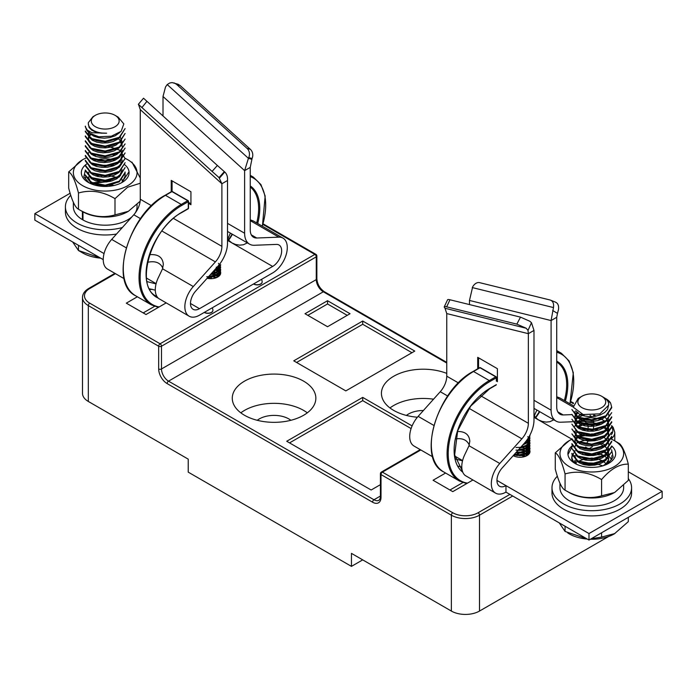 <?xml version="1.0" encoding="UTF-8"?>
<svg xmlns="http://www.w3.org/2000/svg" width="697" height="697" viewBox="0 0 697 697"><rect width="100%" height="100%" fill="white"/><g stroke="black" fill="none" stroke-linecap="round" stroke-linejoin="round"><path stroke-width="1.05" d="M70.754 195.299A39.799 22.975 0 0 0 65.405 206.809A39.799 22.975 0 0 0 77.062 223.057A39.799 22.975 0 0 0 122.323 227.553M65.405 206.809L65.405 212.001A39.799 22.975 0 0 0 77.062 228.25A39.799 22.975 0 0 0 116.512 234.035M557.774 411.805L563.22 414.95A15.918 9.192 120 0 1 560.022 414.21A15.918 9.192 120 0 1 556.72 406.926L556.72 317.301L551.092 320.55L553.479 307.56C554.019 303.517 552.913 301.008 550.151 300.015L479.623 282.651A7.963 5.55 -68.4 0 0 472.662 286.85L469.482 300.451L469.482 304.572M534.311 415.795L536.873 410.036M579.233 443.318A12.738 7.353 120 0 0 580.113 442.743M586.107 435.529A12.738 7.353 120 0 0 586.848 433.874M587.71 431.173A12.738 7.353 120 0 0 588.085 428.864M588.111 428.55A12.738 7.353 120 0 0 588.137 427.775A12.738 7.353 120 0 0 587.388 424.064M553.819 419.821L549.846 421.72L546.178 422.094L542.109 421.415L538.319 419.821L535.244 417.294L533.989 414.968M432.741 456.849L414.001 446.028A20.692 11.945 -60 0 1 409.714 436.549A20.692 11.945 -60 0 1 418.156 416.362L433.83 425.405M458.208 466.171L461.78 467.103M455.35 458.966L462.529 460.839M499.775 463.479A20.692 11.945 120 0 0 491.324 483.674A20.692 11.945 120 0 0 495.611 493.145L465.152 475.459A20.692 11.945 -60 0 1 461.771 466.615A20.692 11.945 -60 0 1 465.152 453.86L469.02 445.723L499.775 463.479L521.861 438.831A15.918 9.192 120 0 0 528.361 423.297L528.361 333.671L533.989 330.422L533.989 420.047A23.881 13.783 120 0 1 524.24 443.344L502.154 467.992A12.738 7.353 120 0 0 496.952 480.425A12.738 7.353 120 0 0 499.592 486.253A12.738 7.353 120 0 0 505.961 485.626L588.982 533.553L588.982 540.053L662.15 497.806L662.15 491.307L628.311 471.773M533.989 400.305L551.092 410.176L551.092 320.55L469.482 300.451M446.751 313.58L528.361 333.671L528.012 330.413L526.174 328.243L516.852 324.131L446.655 306.846A7.963 1.499 -154.9 0 0 444.25 306.854A7.963 1.499 -154.9 0 0 444.939 308.022L446.751 313.58L446.751 376.18A15.918 9.192 -60 0 1 440.251 391.714L418.156 416.362M497.405 381.695L497.405 368.696L477.706 357.326L477.706 368.8M599.211 454.967L597.599 454.043M587.745 448.354L585.532 447.073M580.07 443.919L579.129 443.379M496.952 480.425L505.961 485.626L505.961 492.117L588.982 540.053M513.192 455.672A9.95 5.742 0 0 0 523.97 456.779A9.95 5.742 0 0 0 529.981 451.499A9.95 5.742 0 0 0 527.063 447.439A9.95 5.742 0 0 0 524.179 446.28M662.15 491.307L588.982 533.553M528.23 454.749A9.95 5.742 0 0 0 527.063 453.939A9.95 5.742 0 0 0 515.763 452.815M495.611 493.145A20.692 11.945 120 0 0 505.961 492.117M586.961 442.726A20.692 11.945 120 0 0 587.885 441.462M591.344 435.233A20.692 11.945 120 0 0 591.962 433.682M592.772 431.208A20.692 11.945 120 0 0 593.766 424.525A20.692 11.945 120 0 0 593.042 419.707M533.989 409.636L534.233 408.52M469.02 445.723L469.813 441.297C469.273 434.64 465.152 431.373 457.45 431.487M469.238 445.034C467.034 439.981 462.459 437.934 455.516 438.91M551.092 410.176A23.881 13.783 120 0 0 556.04 421.101A23.881 13.783 120 0 0 560.841 422.216L572.394 421.763M576.436 421.607L582.936 421.354A12.738 7.353 120 0 1 585.497 421.946A12.738 7.353 120 0 1 587.222 423.741M591.378 416.667A20.692 11.945 120 0 0 590.054 415.429M563.22 414.95L571.941 414.61M579.669 414.314L582.012 414.218M556.72 396.776L559.891 397.97L573.03 405.558M555.126 302.036C557.896 303.021 559.011 305.539 558.48 309.59L557.487 313.389L552.677 310.479M555.692 302.228L550.151 300.015M556.72 317.301L557.487 313.389M516.852 324.131L520.502 317.135L449.974 299.771L446.655 306.846M520.502 317.135L529.79 321.239L531.48 322.711L528.012 330.413M444.25 306.854L447.57 299.78A7.963 1.499 25.1 0 1 449.974 299.771M533.989 330.422L531.48 322.711M478.551 368.312L478.551 357.814M497.405 380.719L496.56 380.231M525.521 445.784L528.5 447.744L529.981 451.368L528.239 447.875L525.05 445.975M514.351 454.383L519.448 455.176L522.776 454.819L528.152 452.336L529.598 450.454L529.981 448.389L529.459 450.358L527.864 452.196L525.39 453.642L518.977 454.792L514.613 454.096M516.233 452.292L520.798 452.51L524.039 451.9L528.857 449.025L529.981 445.784L528.622 448.903L526.47 450.523L520.319 452.17L516.521 451.961M528.3 454.688L527.281 452.815L525.494 451.429L523.081 450.445L518.298 449.974L522.123 449.748L527.751 447.474L529.389 445.653L529.981 443.187L529.223 445.549L527.437 447.326L524.815 448.668L518.655 449.582M520.676 447.326L526.322 445.784L528.526 444.189L529.981 440.582L528.265 444.059L525.947 445.592L521.051 446.908M523.412 444.277L527.307 442.595L529.145 440.844L529.981 437.986L528.945 440.731L526.976 442.429L523.856 443.771M526.61 440.426L529.598 437.455L529.981 435.39L529.459 437.359L527.089 439.755M527.76 436.688L529.128 438.082L529.981 440.582M527.76 439.284L529.589 441.471L529.981 443.187M527.76 441.889L529.981 445.784M527.76 444.486L529.38 446.272L529.981 448.389M529.981 450.985L528.945 453.73L526.967 455.429L523.194 456.944M515.98 447.518L521.417 447.308L524.606 448.032L527.272 449.338L529.537 451.769M515.98 450.114L522.733 450.123L525.756 451.09L529.136 453.703M515.815 452.754L520.755 452.431L523.996 453.041L527.908 455.01M515.98 455.315L522.079 455.202L525.651 456.239M522.872 444.878L526.557 443.135L527.917 441.576L528.387 439.119L526.653 442.334L523.752 443.902M520.162 447.901L523.43 447.317L527.455 444.843L528.387 441.715L527.533 444.033L525.886 445.488L520.851 447.126M527.559 442.037L528.387 444.32L526.949 447.265L522.497 449.452L518.472 449.783M527.559 444.634L528.37 447.221L526.235 450.454L521.373 452.266L516.399 452.1M525.773 445.671L527.446 447.091L528.387 449.521L527.22 452.196L525.407 453.573L520.223 454.984L514.586 454.122M525.773 448.276L527.908 450.358L528.387 452.118L526.566 455.402L524.327 456.683M521.722 449.426L525.364 450.637L527.193 452.013L528.317 454.026M521.722 452.022L526.2 453.756L527.664 455.185M521.722 454.627L525.886 456.143M525.129 456.43L519.823 455.15L516.477 455.437M527.289 455.429L524.127 453.39L521.487 452.702L516.477 452.832M527.307 455.42L528.387 452.919L527.96 451.177L525.033 448.58M514.133 454.627L520.058 455.707L525.277 454.357L527.141 453.006L528.195 451.36L528.326 449.6L527.516 447.901L525.033 445.984M515.876 452.684L521.208 453.006L526.13 451.247L528.361 448.04L527.176 444.904M517.871 450.454L522.341 450.21L526.862 448.075L528.387 445.034L527.176 442.307M628.311 517.34L628.311 521.652L614.31 533.876A31.835 18.383 180 0 1 590.376 539.243M587.292 539.077A31.835 18.383 180 0 1 567.724 532.917M614.946 533.51L601.581 537.091L591.152 538.798M586.761 538.772L565.058 531.445L559.247 522.881M601.581 532.778L601.581 537.091M565.058 526.244L565.058 531.445M571.915 454.087L577.735 461.588L591.797 464.341L605.85 460.368L611.678 451.656M571.897 448.502L577.761 456.735L591.797 459.462L605.832 455.507L611.67 446.777M611.652 441.192L605.85 449.905L591.797 453.895L577.717 451.142L571.897 443.632L571.897 444.337L577.735 451.839L591.797 454.592L605.85 450.619L611.67 441.907M611.67 436.322L605.859 445.034L591.77 449.007L577.743 446.263L571.906 438.753L571.897 439.467L577.752 446.986L591.797 449.713L605.832 445.758L611.67 437.028M571.897 433.882L577.735 442.098L591.805 444.852L605.85 440.861L611.661 432.157M571.897 429.003L577.743 437.237L591.797 439.973L605.832 436.008L611.661 427.278M611.661 421.694L605.824 430.432L591.797 434.388L577.735 431.652L571.897 424.133L577.726 432.358L591.805 435.102L605.859 431.112L611.661 422.408M611.678 416.823L605.832 425.545L591.805 429.5L577.752 426.764L571.906 419.254L577.726 427.479L591.797 430.223L605.832 426.268L611.661 417.529M571.897 414.384L577.726 422.609L591.805 425.362L605.867 421.363L611.67 412.659M571.897 409.514L577.717 417.73L591.788 420.483L605.832 416.518L611.661 407.78M610.633 403.127L605.867 398.693A19.899 11.492 180 0 1 610.633 403.127L611.67 407.074L605.867 415.787L591.805 419.777L577.717 417.015L571.915 409.514M611.696 412.659L605.859 420.683L591.797 424.647L577.735 421.877L571.941 414.384M611.661 426.573L605.859 435.303L591.788 439.276L577.735 436.522L571.923 429.003M611.696 432.157L605.85 440.182L591.77 444.137L577.752 441.375L571.923 433.882M611.678 446.071L605.867 454.792L591.797 458.774L577.726 456.004L571.932 448.502M611.696 451.656L605.85 459.671L591.805 463.636L577.735 460.874L571.932 453.381M603.75 397.473L601.642 396.253A13.931 8.042 0 0 0 581.943 396.253A13.931 8.042 0 0 0 581.943 407.632A13.931 8.042 0 0 0 601.642 407.632A13.931 8.042 0 0 0 601.642 396.253L603.75 397.473A16.911 9.767 0 0 1 608.708 404.382L607.566 409.488L604.647 412.563L600.274 414.924L594.942 416.336L589.253 416.658L583.851 415.882L579.346 414.14L575.67 410.812M608.708 404.382A16.911 9.767 0 0 1 608.647 405.201L599.838 413.861L583.154 414.541L573.274 407.214L578.196 398.423L581.943 396.253M605.135 398.275L604.377 397.856M601.877 417.756L592.694 420.117L587.048 420.003L581.934 418.827L577.935 416.754L575.504 414.044L574.877 411.631L575.487 415.368L577.9 418.078L581.882 420.16L586.987 421.345L592.642 421.476L598.192 420.5L603.018 418.496L607.131 414.994M601.659 422.73L596.048 424.534L590.385 425.083L584.879 424.525L580.148 422.957L576.741 420.587L575.034 417.721L575.225 414.698L577.186 411.988M601.572 427.644L593.774 429.761L588.094 429.857L582.831 428.873L578.58 426.947L575.827 424.342L574.877 421.363L575.844 418.392L578.606 415.787L581.908 414.184M604.308 416.675L607.122 419.341L608.708 423.811L608.228 426.311L605.972 429.587L602.112 432.262L597.085 434.057L591.465 434.815L585.872 434.458L580.226 432.741M574.877 426.25L576.759 422.147L580.183 419.777L584.914 418.226L590.429 417.669L596.092 418.226L600.736 419.611M607.314 424.49L608.708 428.69L607.531 432.567L604.578 435.634L600.187 437.977L594.846 439.371L589.157 439.676L583.764 438.883L579.285 437.124L576.219 434.623L574.877 431.129L574.912 433.003L576.192 435.939L579.242 438.457L583.711 440.225L589.096 441.018L594.785 440.731L600.134 439.354L604.543 437.01L607.505 433.943L608.708 430.04L607.967 426.956L606.651 424.987M576.855 426.921L581.969 423.915L587.092 422.748L592.738 422.635L600.736 424.49M604.316 426.425L606.625 428.481L608.481 431.852L608.446 435.398L606.529 438.753L602.949 441.567L598.104 443.545L592.546 444.503L586.9 444.355L581.812 443.153L577.848 441.062L575.461 438.335L574.877 436L577.282 431.399M575.705 444.982L579.991 448.598L584.678 450.201L590.167 450.802L595.848 450.297L601.058 448.729L605.223 446.228L607.871 443.057L608.708 438.439L607.889 441.671L605.266 444.852L601.11 447.352L595.9 448.938L590.228 449.452L584.731 448.868L580.035 447.274L576.672 444.886L574.877 440.87L575.252 438.988L577.369 436.2L582.579 433.456M601.851 451.891L593.617 454.156L587.946 454.217L580.218 452.231M575.748 454.801L577.16 456.457L580.793 458.722L585.672 460.142L591.248 460.543L596.885 459.828L601.947 458.068L605.859 455.42L608.176 452.161L608.708 448.188L608.193 450.776L605.885 454.035L601.99 456.692L596.937 458.469L591.309 459.192L585.733 458.809L580.009 457.005M598.496 443.187L605.475 446.829L607.993 450.035L608.69 453.555L607.47 457.023L604.482 460.081L600.056 462.407L594.689 463.766L589 464.036L583.633 463.226L580.096 461.928M606.556 464.455L608.411 461.248L608.708 457.938L608.42 459.863L606.46 463.209L603.428 465.648M576.506 464.202L574.877 460.368L574.877 461.719M598.523 452.945L604.813 456.038L607.314 458.609M602.827 465.84L594.184 463.13L588.495 462.956L582.256 464.158M606.904 464.289L602.435 460.752L597.477 458.879L591.875 458.051L582.256 459.279M608.708 459.288L606.73 454.322L603.097 451.368M574.877 455.498L576.131 460.238L579.146 462.764L583.581 464.559L588.948 465.387L594.637 465.126L600.004 463.775L604.438 461.458L607.453 458.408L608.708 454.409L608.011 451.421L606.66 449.365M578.353 441.68L575.914 444.006L574.877 447.099M575.731 449.913L578.449 452.588L582.648 454.54L587.885 455.559L593.565 455.507L599.037 454.357L603.698 452.214L607.148 449.095M608.708 444.66L608.289 442.325L606.111 439.023L603.105 436.749M585.628 434.057L581.159 435.32L575.983 439.032M598.88 430.04L589.409 428.786L582.256 430.04M574.877 436L575.443 439.659L577.813 442.386L581.76 444.486L586.839 445.697L592.485 445.853L598.052 444.913L602.905 442.935L606.503 440.129L608.437 436.784L608.49 433.238L606.66 429.866L603.123 427.008M598.88 425.161L592.798 423.994L587.144 424.09L582.021 425.248L577.613 427.601M585.628 419.437L580.226 421.11L575.983 424.412M575.722 430.389L577.238 432.157L580.915 434.397L585.82 435.799L591.404 436.165L597.033 435.425L602.069 433.63L605.937 430.964L608.211 427.697L608.629 424.159L606.669 420.134M584.347 414.82L578.649 417.111L575.861 419.707L574.877 422.722L575.809 425.658L578.545 428.28L582.779 430.206L588.033 431.199L593.713 431.121L599.176 429.944L603.802 427.766L607.078 424.822L608.612 421.397L608.708 418.941M578.144 412.572L575.234 416.013L575.025 419.036L576.715 421.912L580.104 424.281L584.818 425.858L590.324 426.425L595.996 425.902L601.189 424.299L605.318 421.781L607.139 419.864M559.952 483.3L559.952 487.734A31.835 18.383 0 0 0 591.797 506.118A31.835 18.383 0 0 0 623.632 487.734L623.632 485.391M571.923 439.249A31.835 18.383 0 0 0 569.275 440.617A31.835 18.383 0 0 0 569.283 466.615A31.835 18.383 0 0 0 614.31 466.615A31.835 18.383 0 0 0 614.31 440.617L618.527 443.048C621.768 444.642 625.035 451.673 628.311 464.141C619.459 463.862 610.546 469.003 601.581 479.571C589.488 472.313 577.308 470.431 565.058 473.925C561.817 461.553 558.558 454.522 555.274 452.841L555.274 469.09C558.515 481.453 561.773 488.484 565.058 490.174C577.151 497.431 589.322 499.313 601.581 495.82L614.31 492.605A31.835 18.383 180 0 1 567.733 491.646A31.835 18.383 0 0 0 614.623 492.422M614.946 492.239L628.311 480.381L628.311 464.141M582.352 453.852L581.664 454.043M596.676 459.881L591.248 458.138M583.563 454.522L582.953 454.191M565.058 473.925L565.058 490.174M601.581 479.571L601.581 495.82M555.274 452.841L569.275 440.617M611.678 445.975A23.881 13.783 180 0 1 608.681 463.366A23.881 13.783 180 0 1 574.912 463.366A23.881 13.783 180 0 1 567.968 454.549A23.881 13.783 180 0 1 572.281 445.662M577.857 442.421A23.881 13.783 180 0 1 597.39 440.208M614.31 440.617A31.835 18.383 0 0 0 611.374 439.119M596.85 435.468A31.835 18.383 0 0 0 578.013 437.045M571.897 457.188L573.77 453.024M604.482 450.689L611.652 459.567M583.084 459.541L589.122 458.774M591.57 458.783L597.791 459.602M584.896 464.873L595.883 464.916M572.167 455.106L571.897 456.692A19.899 11.492 0 0 0 571.897 456.866A19.899 11.492 0 0 0 576.419 464.158M597.425 464.577L583.424 464.516M585.628 458.434L574.746 462.791M605.101 456.082L597.442 453.198M611.687 459.689L611.443 457.746M607.575 463.958L613.125 457.197L611.591 449.739M606.294 445.235L600.152 442.734M580.618 442.604L578.902 443.126M572.246 446.533L567.968 454.549M576.236 464.132C572.62 461.954 571.174 459.48 571.897 456.692M597.913 454.697L582.962 454.636M151.519 205.728L140.28 199.237L140.28 109.612L138.52 104.437L212.071 171.41L217.377 165.485L224.739 172.002L219.546 178.04M224.338 171.662L219.032 177.596L221.89 183.755L221.89 246.355L173.492 218.414M188.521 203.358L190.934 204.752L190.934 191.753L171.235 180.384L171.235 191.745M162.54 268.781L193.304 286.537A20.692 11.945 120 0 0 184.853 306.732A20.692 11.945 120 0 0 189.14 316.203L158.681 298.516A20.692 11.945 -60 0 1 155.3 289.673A20.692 11.945 -60 0 1 158.681 276.927L162.54 268.781L163.342 264.355C162.654 257.219 158.08 253.996 149.611 254.701M189.14 316.203A20.692 11.945 120 0 0 199.481 315.183L272.658 272.936A20.692 11.945 120 0 0 287.286 247.592A20.692 11.945 120 0 0 282.999 238.113A20.692 11.945 120 0 0 278.844 237.154L250.249 220.644M147.041 281.623L156.05 283.897M140.28 109.612L221.89 183.755L227.518 180.506L227.518 243.105A23.881 13.783 120 0 1 217.769 266.402L195.683 291.058A12.738 7.353 120 0 0 190.481 303.483A12.738 7.353 120 0 0 193.113 309.311A12.738 7.353 120 0 0 199.481 308.684L272.658 266.437A12.738 7.353 120 0 0 281.658 250.842A12.738 7.353 120 0 0 279.027 245.004A12.738 7.353 120 0 0 276.465 244.412L254.37 245.274A23.881 13.783 120 0 1 249.57 244.168A23.881 13.783 120 0 1 244.621 233.234L244.621 170.634L250.249 167.385L250.249 229.984A15.918 9.192 120 0 0 253.542 237.268A15.918 9.192 120 0 0 256.749 238.008L278.844 237.154M247.348 242.878L243.375 244.778L239.707 245.152L235.638 244.481L231.848 242.878L228.773 240.352L227.518 238.025M250.249 219.834L253.42 221.036L282.999 238.113M163.011 115.92L163.011 96.491L165.52 86.951L167.21 84.555L169.65 83.03L172.063 82.577L178.049 84.25L180.148 85.548L250.345 149.315A7.963 7.17 106 0 1 252.061 158.524L250.249 167.385M193.304 286.537L215.39 261.889A15.918 9.192 120 0 0 221.89 246.355M124.179 278.704L107.521 269.086A20.692 11.945 -60 0 1 103.234 259.615L34.85 220.13L34.85 213.63L104.053 253.586M207.122 278.286A9.95 5.742 0 0 0 220.688 272.936A9.95 5.742 0 0 0 216.218 268.136M34.85 213.63L70.127 193.261M218.945 276.186A9.95 5.742 0 0 0 211.235 273.694M227.841 238.853L230.402 233.094M227.518 232.693L227.762 231.578M149.489 288.811L155.309 290.161M103.234 259.615A20.692 11.945 -60 0 1 111.686 239.419L126.209 247.801M140.28 199.237A15.918 9.192 -60 0 1 133.78 214.772L111.686 239.419M162.767 268.092C160.284 262.621 155.213 260.687 147.564 262.29M143.634 98.321L217.377 165.485M219.032 177.596L212.071 171.41M143.521 98.225L138.346 104.315M224.739 172.002C226.83 173.858 227.753 176.698 227.518 180.506M180.148 85.548L176.498 84.293L247.026 148.365L250.345 149.315M252.061 158.524L248.751 157.574L248.42 158.332L251.739 159.282M176.498 84.293L174.05 82.882M248.751 157.574A7.963 7.17 -74 0 0 247.026 148.365M167.21 84.555L248.42 158.332L244.621 170.634L163.011 96.491M172.081 191.457L172.081 180.871M190.934 203.777L188.521 202.383M128.039 211.496A31.835 18.383 0 0 1 82.978 211.844L82.978 219.964A31.835 18.383 0 0 0 132.073 216.671M134.974 213.326A31.835 18.383 0 0 0 137.048 206.809L137.048 204.465M73.368 202.374L73.368 206.809A31.835 18.383 0 0 0 82.412 219.642L82.412 211.522M108.715 180.41A31.835 18.383 0 0 0 96.378 181.02A31.835 18.383 180 0 1 108.715 180.41M82.978 219.32L82.412 219.642M100.708 258.151A31.835 18.383 180 0 1 82.69 252.95L78.473 250.511L72.654 241.955M100.176 257.846L78.473 250.511L78.473 245.318M85.322 175.6L91.124 183.102L105.203 185.872L119.257 181.9L125.085 173.161M85.322 170.721L91.159 178.249L105.221 180.993L119.292 177.003L125.103 167.576M85.33 165.851L91.124 173.353L105.203 176.123L119.265 172.159L125.103 162.706L119.248 171.436L105.203 175.383L91.176 172.647L85.322 165.137M85.33 160.972L91.168 168.5L105.212 171.244L119.292 167.263L125.103 158.541L119.997 150.299L107.39 146.004M85.33 156.102L91.133 163.595L105.203 166.365L119.265 162.401L125.103 152.957M85.339 151.223L91.168 158.742L105.212 161.486L119.283 157.513L125.103 148.078M85.339 146.353L91.133 153.845L105.203 156.616L119.265 152.652L125.103 143.913L119.283 151.92L105.195 155.901L91.159 153.131L85.339 145.647M85.339 141.482L91.176 148.992L105.203 151.737L119.274 147.773L125.103 139.043L119.283 147.058L105.195 151.031L91.141 148.261L85.339 140.768M85.339 136.603L91.141 144.096L105.203 146.858L119.265 142.894L125.103 133.458M85.33 131.733L91.176 139.243L105.203 141.979L119.265 138.023L125.103 128.579M85.339 126.854L89.024 133.04L98.808 136.769A19.899 11.492 180 0 1 91.133 134.016A19.899 11.492 180 0 1 86.367 129.581L85.33 126.148M125.085 128.579L119.239 137.309L105.195 141.264L91.159 138.529L85.313 131.019L85.304 131.733M125.059 133.458L119.265 142.171L105.203 146.161L91.141 143.408L85.322 135.889M125.077 148.078L119.248 156.79L105.221 160.772L91.141 158.027L85.304 150.517L85.304 151.223M125.077 152.957L119.257 161.687L105.221 165.659L91.133 162.906L85.33 155.387M125.103 158.541L119.265 166.566L105.221 170.53L91.15 167.768L85.348 160.266M125.068 167.576L119.257 176.297L105.195 180.27L91.15 177.526L85.304 170.016L85.304 170.721M125.068 172.455L119.274 181.176L105.203 185.158L91.15 182.405L85.322 174.886M95.358 126.706A13.931 8.042 0 0 0 115.057 126.706A13.931 8.042 0 0 0 115.057 115.327A13.931 8.042 0 0 0 95.358 115.327A13.931 8.042 0 0 0 95.358 126.706M86.367 129.581L91.865 132.752L106.632 133.179A16.911 9.767 0 0 1 93.25 130.356A16.911 9.767 0 0 1 88.292 123.456A16.911 9.767 0 0 1 88.353 122.628L92.945 116.721L95.358 115.327M115.057 115.327L118.133 117.105L123.822 123.909L121.13 131.332L111.407 136.194L98.808 136.769M115.031 139.383L107.8 141.447L102.111 141.657L96.778 140.785L92.387 138.956L89.46 136.403L88.292 133.136L88.292 134.486M115.24 144.157L111.084 145.673L105.491 146.544L99.871 146.309L94.853 145.028L91.002 142.868L88.763 140.114L88.38 137.1L90.471 133.615M115.223 149.045L108.863 151.031L103.182 151.458L97.728 150.779L93.415 149.263M117.723 138.18L119.736 139.905L121.783 143.233L122.123 145.325M114.979 154.028L106.571 156.215L100.908 156.189L93.494 154.176M88.292 152.634L88.51 155.414L90.34 158.254L93.86 160.58L98.66 162.079L104.201 162.558L109.856 161.939L114.979 160.258L119.004 157.67L121.47 154.446L122.123 150.195L121.487 153.061L119.039 156.294L115.031 158.881L109.908 160.58L104.262 161.207L98.713 160.737L93.668 159.134M122.123 155.074L120.703 159.308L117.584 162.314L113.062 164.562L107.652 165.842L101.962 166.025L93.52 163.943M89.146 166.557L90.889 168.5L94.687 170.678L99.671 172.002L105.282 172.272L110.884 171.445L115.841 169.58L119.605 166.853L121.731 163.542L122.123 159.944L121.748 162.157L119.631 165.468L115.894 168.204L110.936 170.085L105.343 170.922L99.723 170.66L93.503 168.805M114.979 173.527L108.715 175.426L103.025 175.827L97.589 175.121L93.546 173.701M122.123 169.693L120.172 174.625L116.704 177.491L111.947 179.556L106.423 180.601L100.76 180.54L95.602 179.417L91.525 177.386L89.007 174.703L88.292 172.133M115.301 183.128L109.76 184.984L104.106 185.585L98.573 185.08L93.79 183.564L90.296 181.237L88.292 177.003M89.12 176.254L91.49 178.711L95.55 180.75L100.699 181.882L106.362 181.952L111.886 180.915L116.66 178.868L120.555 175.478M88.292 168.604L89.791 172.298L92.971 174.755L97.536 176.454L102.973 177.169L108.654 176.794L113.951 175.33L118.255 172.917L120.572 170.591M89.155 161.687L92.248 164.597L96.587 166.461L101.901 167.367L107.591 167.202L113.01 165.93L117.54 163.69L120.677 160.685L122.123 156.424M89.12 151.876L91.586 154.403L95.681 156.424L100.847 157.531L106.519 157.566L112.034 156.503L116.774 154.429L120.555 151.11M122.123 146.675L121.801 144.619L120.076 141.639M89.155 147.058L93.084 150.447L97.676 152.12L103.121 152.8L108.802 152.39L114.081 150.9L118.351 148.47L120.537 146.257M122.123 141.796L120.076 136.751M91.429 134.181L89.922 135.514L88.388 138.415L88.746 141.43L90.967 144.192L94.801 146.353L99.819 147.651L105.439 147.895L111.032 147.041L115.963 145.142L120.546 141.369M89.111 137.248L92.352 140.28L96.726 142.127L102.058 143.007L107.739 142.807L113.141 141.508L117.645 139.243L120.564 136.473M88.589 131.289L90.418 133.955L93.973 136.255L98.8 137.736L104.35 138.18L110.004 137.536L115.11 135.828L119.901 132.413M88.292 123.456L89.077 127.438L91.673 130.095L95.803 132.09L101.004 133.171L106.632 133.179M128.361 211.313L127.725 211.679A31.835 18.383 180 0 1 82.69 211.679L78.473 209.239C90.566 216.506 102.738 218.388 114.996 214.894L128.361 211.313L140.149 201.233M68.689 188.155C71.922 200.527 75.189 207.558 78.473 209.239L78.473 192.991C75.232 180.628 71.965 173.597 68.689 171.906L68.689 188.155M101.64 175.94L100.107 175.217M111.111 185.324A23.881 13.783 0 0 0 107.686 184.966M101.309 185.08A23.881 13.783 0 0 0 97.249 185.681M68.689 171.906L82.69 159.683A31.835 18.383 0 0 0 82.69 185.681A31.835 18.383 0 0 0 128.945 184.94A31.835 18.383 0 0 0 125.077 158.324M140.28 183.241L127.603 187.24L114.996 198.645L114.996 214.894M114.996 198.645C102.895 191.387 90.723 189.506 78.473 192.991M131.942 162.122L140.28 178.075M124.807 164.814A23.881 13.783 180 0 1 129.032 171.75A23.881 13.783 180 0 1 122.088 182.431A23.881 13.783 180 0 1 88.319 182.431A23.881 13.783 180 0 1 86.602 164.048M93.825 160.563A23.881 13.783 180 0 1 115.188 160.162M119.396 161.599A23.881 13.783 180 0 1 120.956 162.323M115.266 155.248A31.835 18.383 0 0 0 112.557 154.795M96.264 155.039A31.835 18.383 0 0 0 93.581 155.57M85.731 158.141A31.835 18.383 0 0 0 82.69 159.683M95.759 175.949L99.88 175.191M107.565 175.208L115.075 177.003M90.662 183.616L110.326 181.333M122.28 182.309L125.103 176.106A19.899 11.492 0 0 0 125.103 175.932A19.899 11.492 0 0 0 124.868 174.154M111.651 180.985L106.78 180.183M100.821 180.157L96.064 180.924M85.653 176.794L85.313 178.763M114.474 165.355L93.241 165.154M85.313 170.26L83.858 176.82L88.989 182.806M121.705 182.649L129.032 171.75M121.653 163.699L120.938 164.928M125.059 171.959L125.103 176.106M109.96 184.627L113.411 185.28M89.469 183.058L111.511 181.028M216.227 267.221L219.215 269.173L220.461 271.107L220.688 272.797L218.954 269.303L216.567 267.753M208.673 276.552L213.491 276.256L218.867 273.773L220.313 271.891L220.688 269.817L220.165 271.795L218.579 273.633L216.105 275.071L208.995 276.195M210.982 273.982L214.754 273.337L219.564 270.453L220.688 267.221L219.337 270.331L217.185 271.952L211.339 273.581M213.63 271.028L218.457 268.911L220.104 267.09L220.688 264.625L219.93 266.986L218.152 268.754L214.057 270.549M218.466 263.318L220.688 267.221M218.475 265.923L220.086 267.709L220.688 269.817M220.688 272.422L219.651 275.167L217.682 276.866L213.909 278.382M215.094 269.39L217.987 270.767L220.243 273.198M213.195 271.508L216.471 272.527L219.851 275.141M211.104 273.843L214.711 274.47L218.623 276.439M206.687 276.753L212.794 276.631L216.358 277.676M213.082 271.638L217.569 269.504L218.78 267.901L219.102 265.749L217.664 268.702L213.918 270.706M218.274 266.071L219.102 268.354L218.457 270.375L214.746 273.032L211.139 273.799M216.479 267.108L219.015 270.209L218.936 271.969L217.934 273.625L213.691 275.968L208.821 276.395M216.479 269.704L218.614 271.795L219.102 273.555L217.281 276.84L215.042 278.12M213.561 271.098L217.908 273.442L219.024 275.463M212.437 273.459L216.915 275.193L218.379 276.613M212.437 276.064L216.601 277.58M215.843 277.868L213.317 276.962L208.586 276.648M218.004 276.866L214.842 274.827L210.956 274.008M219.015 276.125L217.995 274.252L216.201 272.858L213.029 271.691M218.022 276.848L219.102 274.357L218.675 272.614L215.739 270.018M208.229 277.049L213.535 276.726L217.847 274.435L218.902 272.788L219.041 271.028L216.488 267.831M210.468 274.557L214.598 273.799L218.388 271.185L219.102 269.068L217.882 266.341M557.339 476.225A39.799 22.975 0 0 0 551.998 487.734A39.799 22.975 0 0 0 591.797 510.709A39.799 22.975 0 0 0 631.595 487.734A39.799 22.975 0 0 0 628.311 478.604M551.998 487.734L551.998 492.936A39.799 22.975 0 0 0 591.797 515.911A39.799 22.975 0 0 0 631.595 492.936L631.595 487.734M445.592 473.028L433.072 480.259L452.771 491.638L472.88 480.024M515.771 455.254L520.406 452.58M449.957 490.008L462.817 482.585M517.069 455.55A11.936 6.892 180 0 1 525.791 456.187M137.37 296.774L126.314 303.16L146.013 314.53L166.121 302.916M143.199 312.909L154.551 306.358M150.116 289.412L150.77 289.037M216.497 277.624A11.936 6.892 0 0 0 211.409 276.779L215.53 274.4M253.516 283.984L253.656 284.062A4.975 2.875 0 0 0 259.084 284.69A4.975 2.875 0 0 0 262.15 282.032A4.975 2.875 0 0 0 262.15 281.954M204.265 312.422L204.413 312.5A4.975 2.875 0 0 0 209.832 313.119A4.975 2.875 0 0 0 212.899 310.47A4.975 2.875 0 0 0 212.899 310.383M512.713 496.02L479.501 515.196L479.501 611.06L608.96 536.315M479.501 611.06A19.899 11.492 180 0 1 451.36 611.06L451.36 515.196L381.006 474.57L381.006 497.318A11.936 6.892 60 0 1 372.564 502.197L167.123 383.585A11.936 6.892 60 0 1 158.681 368.966L158.681 346.217L88.319 305.591L88.319 401.455L188.225 459.14L188.225 472.139L351.454 566.373L351.454 553.374L451.36 611.06M88.319 401.455A19.899 11.492 180 0 1 82.49 393.335L82.49 297.471A19.899 11.492 180 0 0 88.319 305.591A1.986 1.15 -60 0 1 89.73 303.16L160.083 343.778L314.87 254.414L262.935 224.434M290.876 420.3A20.893 12.067 0 0 0 288.837 418.923A20.893 12.067 0 0 0 257.245 420.3M423.393 410.516A20.893 12.067 0 0 0 406.403 415.421M362.71 559.874L351.454 566.373M446.751 373.392A41.794 24.125 0 0 0 403.685 372.006A41.794 24.125 0 0 0 381.433 393.335A41.794 24.125 0 0 0 417.407 417.224M244.516 415.273A41.794 24.125 0 0 0 290.057 420.5A41.794 24.125 0 0 0 315.854 398.205A41.794 24.125 0 0 0 274.06 374.08A41.794 24.125 0 0 0 232.275 398.205A41.794 24.125 0 0 0 244.516 415.273M350.051 313.72L327.538 300.721L305.016 313.72L327.538 326.719L350.051 313.72M414.776 351.088L362.71 321.029L293.759 360.837L345.825 390.895L414.776 351.088M412.101 425.911L362.71 397.395L286.728 441.262L371.152 490.008L380.423 484.659M362.71 397.395L362.71 400.644L411.091 428.577M289.543 442.891L362.71 400.644M362.71 321.029L362.71 324.279L411.962 352.717M296.573 362.466L362.71 324.279M327.538 300.721L327.538 303.97L347.237 315.34M307.83 315.34L327.538 303.97M240.822 412.833A41.794 24.125 180 0 1 307.299 412.833M389.98 407.954A41.794 24.125 180 0 1 433.534 399.198M211.409 276.779L211.409 278.669M533.989 417.32L571.915 439.215M454.784 456.082L462.59 460.586M528.361 423.297L480.364 395.582M458.478 382.949L446.751 376.18M521.861 438.831L469.064 408.346M447.692 396.009L440.251 391.714M572.577 406.734L556.72 397.586M472.261 287.565L553.479 307.56M445.261 308.318L526.165 328.243M466.72 483.579L459.445 481.026A59.698 34.467 -60 0 1 450.297 433.185A59.698 34.467 -60 0 1 489.294 380.579L473.533 371.484A59.698 34.467 120 0 0 434.536 424.09A59.698 34.467 120 0 0 443.684 471.93C416.405 459.166 437.063 390.12 473.141 371.44A0.793 0.462 60 0 1 473.533 371.484L480.006 367.746A0.793 0.462 -60 0 1 480.407 367.702A0.793 0.793 0 0 0 479.614 367.702A0.793 0.462 60 0 1 480.006 367.746L495.767 376.842A0.793 0.462 -60 0 1 496.334 377.164A0.793 0.462 180 0 1 496.334 377.818L489.86 381.555A58.905 34.005 120 0 0 449.87 439.284A58.905 34.005 120 0 0 467.495 483.134M556.72 351.297A59.698 34.467 -60 0 1 561.355 353.248L556.72 350.574M564.352 400.548A49.748 28.725 120 0 0 556.72 362.065M539.748 411.7A49.748 28.725 -60 0 1 535.697 417.799M513.628 455.899L519.936 452.257M489.86 381.555A0.793 0.462 60 0 0 489.294 380.579L495.767 376.842A0.793 0.462 -120 0 1 496.334 377.818L496.334 381.076M556.72 361.159A50.55 29.187 -60 0 1 565.345 401.123M462.799 472.235A50.55 29.187 -60 0 1 457.363 431.225A50.55 29.187 -60 0 1 489.86 388.377L496.334 384.639M569.85 403.72A58.905 34.005 120 0 0 556.72 352.273M489.86 388.377A0.793 0.462 60 0 1 489.695 388.743L470.745 406.055L457.685 430.755L454.644 454.984L462.355 470.989M472.975 371.806A0.793 0.462 60 0 1 473.141 371.44L479.614 367.702M156.119 283.644L146.509 278.094M272.658 266.437L227.518 240.378M227.518 223.362L244.621 233.234M199.481 308.684L190.481 303.483M251.303 234.872L256.749 238.008M215.39 261.889L161.887 230.995M140.498 218.649L133.78 214.772M146.849 101.413L141.874 107.643M250.249 175.661A59.698 34.467 -60 0 1 253.316 177.099L250.249 175.33M171.567 191.553A0.793 0.793 0 0 1 172.359 191.553A0.793 0.462 120 0 0 171.967 191.597A0.793 0.462 -120 0 0 171.567 191.553L165.093 195.291A0.793 0.462 -120 0 1 165.494 195.334A59.698 34.467 120 0 0 126.488 247.94A59.698 34.467 120 0 0 135.645 295.781L151.397 304.877A59.698 34.467 -60 0 1 142.249 257.036A59.698 34.467 -60 0 1 181.246 204.43L187.72 200.692L171.967 191.597L165.494 195.334L181.246 204.43A0.793 0.462 -120 0 1 181.812 205.406A58.905 34.005 120 0 0 141.874 262.926A58.905 34.005 120 0 0 159.16 306.941M152.303 289.351A49.748 28.725 -60 0 1 149.855 289.49M158.245 298.133A50.55 29.187 -60 0 1 148.365 258.273A50.55 29.187 -60 0 1 181.812 212.228A0.793 0.462 60 0 1 181.647 212.594C151.319 228.085 134.347 286.615 156.372 296.26A49.748 28.725 120 0 0 157.008 296.608M207.863 278.434L215.077 274.261M232.45 234.288A49.748 28.725 -60 0 1 228.668 240.221M256.696 222.927A49.748 28.725 120 0 0 250.249 187.005M181.812 212.228L188.286 208.49L188.286 201.668L181.812 205.406M262.264 226.142A58.905 34.005 120 0 0 250.249 176.62M250.249 185.942A50.55 29.187 -60 0 1 257.707 223.51M211.409 277.685L209.736 278.652M188.286 201.024A0.793 0.462 120 0 0 187.72 200.692A0.793 0.462 -120 0 1 188.286 201.668A0.793 0.462 0 0 0 188.286 201.024M181.647 212.594L188.12 208.856A0.793 0.462 60 0 0 188.286 208.49A0.793 0.462 -0 0 0 188.521 208.168L188.521 201.346A0.793 0.793 0 0 0 188.12 200.658L172.359 191.553M611.461 434.623A17.913 10.342 0 0 0 611.644 427.043M605.092 421.973L604.351 421.546M600.892 419.55L599.272 418.609M595.247 416.283L593.478 415.264M573.352 403.641L570.555 402.03M420.814 449.966L382.409 472.139L452.771 512.757A17.913 10.342 0 0 0 478.098 512.757L509.899 494.4M589.784 448.276L592.319 446.812M598.27 443.37L599.629 442.595M115.467 273.677L89.73 288.532A17.913 10.342 0 0 0 89.73 303.16M446.751 363.05L323.312 291.782A9.95 5.742 60 0 1 316.272 279.602A1.986 1.15 180 0 0 316.856 278.783L316.856 256.034A1.986 1.15 180 0 1 316.272 256.853L161.495 346.217L161.495 368.966L316.272 279.602L316.272 256.853A1.986 1.15 -120 0 0 314.87 254.414A1.986 1.15 120 0 1 315.863 254.318L263.1 223.85M316.856 278.783C317.344 284.237 319.827 288.541 324.305 291.686A1.986 1.15 120 0 0 323.312 291.782L168.526 381.146L373.967 499.758L380.423 496.029M158.681 368.966A1.986 1.15 0 0 0 161.495 368.966A9.95 5.742 -120 0 0 168.526 381.146A1.986 1.15 120 0 0 167.123 383.585M372.564 502.197A1.986 1.15 120 0 1 373.967 499.758A9.95 5.742 -120 0 0 378.941 500.254C379.874 499.418 380.37 498.172 380.423 496.508A1.986 1.15 0 0 0 381.006 497.318M212.899 310.47L212.899 310.304A4.975 2.875 180 0 1 209.832 312.962A4.975 2.875 180 0 1 204.413 312.334L204.413 312.5M262.15 282.032L262.15 281.876A4.975 2.875 180 0 1 259.084 284.524A4.975 2.875 180 0 1 253.656 283.906L253.656 284.062M614.789 440.896L614.789 432.332A19.899 11.492 180 0 1 611.286 438.831M478.098 512.757A1.986 1.15 60 0 1 479.501 515.196A19.899 11.492 180 0 1 451.36 515.196A1.986 1.15 120 0 1 452.771 512.757M420.23 449.626L381.416 472.035A1.986 1.15 60 0 1 382.409 472.139A1.986 1.15 120 0 0 381.006 474.57A1.986 1.15 0 0 1 380.423 473.76L380.423 496.508M160.083 343.778A1.986 1.15 60 0 1 161.495 346.217A1.986 1.15 0 0 1 158.681 346.217A1.986 1.15 -60 0 1 160.083 343.778M82.49 297.471C82.586 293.873 84.668 290.858 88.737 288.436A1.986 1.15 60 0 1 89.73 288.532M607.557 423.393A1.986 1.15 -60 0 1 608.045 423.21M533.989 408.372L556.04 421.101M528.387 444.32L528.387 445.034M528.387 446.916L528.387 447.64M528.387 449.521L528.387 450.236M528.387 452.118L528.387 452.832M571.897 453.381L571.897 454.087M611.696 407.074L611.696 407.78M611.696 416.823L611.696 417.529M611.696 421.694L611.696 422.408M611.696 426.573L611.696 427.278M611.696 436.322L611.696 437.028M611.696 441.192L611.696 441.907M611.696 446.071L611.696 446.777M611.696 455.821L611.696 456.526M574.877 416.501L574.877 417.851M574.877 421.38L574.877 422.722M574.877 450.619L574.877 451.97M608.708 414.062L608.708 415.412M608.708 423.811L608.708 425.161M608.708 428.69L608.708 430.04M608.708 433.56L608.708 434.911M608.708 453.059L608.708 454.409M459.445 481.026L443.684 471.93M569.989 403.807L573.309 372.738L569.109 360.968L561.355 353.248M496.168 385.005L489.695 388.743M480.407 367.702L496.168 376.798A0.793 0.793 0 0 1 496.56 377.495L496.56 381.207M535.462 417.555L539.452 411.526M227.518 231.439L249.57 244.168M85.304 126.148L85.304 126.854M85.304 135.889L85.304 136.603M85.304 140.768L85.304 141.482M85.304 145.647L85.304 146.353M85.304 155.387L85.304 156.102M85.304 160.266L85.304 160.972M85.304 165.137L85.304 165.851M85.304 174.886L85.304 175.6M125.103 172.455L125.103 173.161M122.123 179.443L122.123 180.793M149.82 289.421L151.998 289.281M228.459 239.934L232.162 234.114M165.093 195.291C129.023 213.962 108.357 283.026 135.645 295.781M151.397 304.877L158.385 307.386M262.403 226.22L265.156 196.014L260.939 184.6L253.316 177.099M188.12 208.856A0.793 0.793 0 0 0 188.521 208.168M219.102 268.354L219.102 269.068M219.102 270.95L219.102 271.673M219.102 273.555L219.102 274.269M262.15 281.876A4.975 4.975 0 0 0 261.488 279.384M212.899 310.304A4.975 4.975 0 0 0 212.236 307.821M381.416 472.035A1.986 1.986 0 0 0 380.423 473.76M88.737 288.436L114.883 273.337M316.856 256.034A1.986 1.986 0 0 0 315.863 254.318M614.789 432.332L613.194 427.409L611.6 425.553M570.73 401.455L573.57 403.101M594.445 415.151L596.127 416.118M600.047 418.383L605.562 421.572M324.305 291.686L446.751 362.379"/></g></svg>
